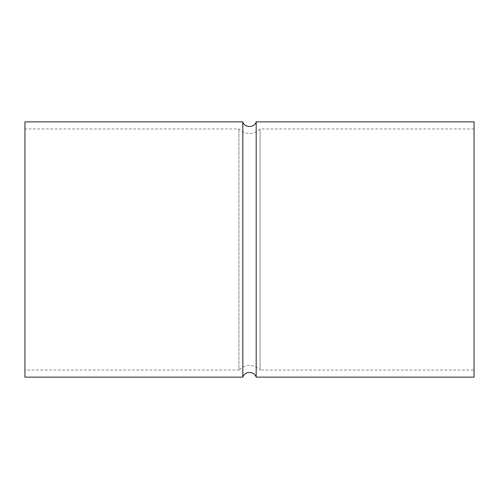 <?xml version="1.0" encoding="UTF-8"?>
<svg xmlns="http://www.w3.org/2000/svg" width="499" height="499" viewBox="0 0 499 499"><rect width="100%" height="100%" fill="white"/><g stroke="black" fill="none" stroke-linecap="round" stroke-linejoin="round"><path stroke-width="0.37" stroke-dasharray="2.5 1.87" d="M242.813 121.862L242.813 377.138M256.187 121.862L256.187 377.138M24.95 121.862L24.95 377.138M24.95 370.046L24.95 128.954L24.95 370.046L238.927 370.046L238.927 128.954L238.927 370.046C245.976 363.802 253.024 363.802 260.073 370.046L260.073 128.954L260.073 370.046L474.05 370.046L474.05 128.954L474.05 370.046M474.05 121.862L474.05 377.138M474.05 128.954L260.073 128.954C253.024 135.198 245.976 135.198 238.927 128.954L24.95 128.954"/><path stroke-width="0.75" d="M242.813 377.138L242.813 121.862C244.616 128.043 254.384 128.043 256.187 121.862L256.187 377.138C254.384 370.957 244.616 370.957 242.813 377.138L24.95 377.138L24.95 121.862L242.813 121.862M256.187 377.138L474.05 377.138L474.05 121.862L256.187 121.862"/></g></svg>
